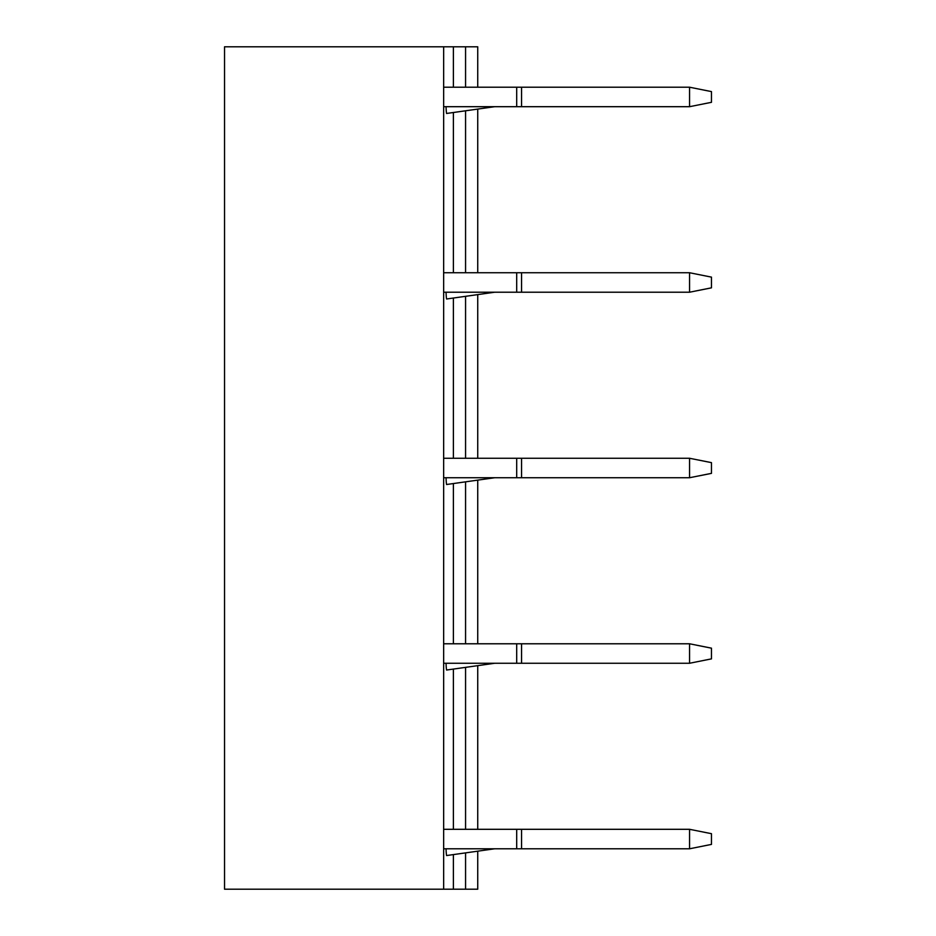 <?xml version="1.0" encoding="UTF-8"?>
<svg xmlns="http://www.w3.org/2000/svg" width="936" height="936" viewBox="0 0 936 936"><rect width="100%" height="100%" fill="white"/><g stroke="black" fill="none" stroke-linecap="round" stroke-linejoin="round"><path stroke-width="1.4" d="M443.652 46.8L224.535 46.8L224.535 889.2L443.652 889.2L443.652 46.8L477.734 46.8L477.734 87.212M443.652 889.2L453.387 889.2L453.387 854.591M453.387 829.308L453.387 669.076M453.387 643.781L453.387 483.549M453.387 458.266L453.387 298.022M453.387 272.739L453.387 112.507M453.387 87.212L453.387 46.8M453.387 889.2L477.734 889.2L477.734 851.175M477.734 829.308L477.734 665.648M477.734 643.781L477.734 480.133M477.734 458.266L477.734 294.606M477.734 272.739L477.734 109.079M689.551 87.212L711.465 91.599L711.465 102.316L689.551 106.692L689.551 87.212L443.652 87.212M689.551 106.692L443.652 106.692M516.695 87.212L516.695 106.692M494.746 106.692L446.566 113.467A48.66 48.66 0 0 1 446.086 106.692M689.551 458.266L711.465 462.641L711.465 473.359L689.551 477.734L689.551 458.266L443.652 458.266M689.551 477.734L443.652 477.734M516.695 458.266L516.695 477.734M494.746 477.734L446.566 484.509A48.66 48.66 0 0 1 446.086 477.734M689.551 829.308L711.465 833.683L711.465 844.401L689.551 848.788L689.551 829.308L443.652 829.308M689.551 848.788L443.652 848.788M516.695 829.308L516.695 848.788M494.746 848.788L446.566 855.551A48.66 48.66 0 0 1 446.086 848.788M689.551 272.739L711.465 277.126L711.465 287.832L689.551 292.219L689.551 272.739L443.652 272.739M689.551 292.219L443.652 292.219M516.695 272.739L516.695 292.219M494.746 292.219L446.566 298.993A48.66 48.66 0 0 1 446.086 292.219M689.551 643.781L711.465 648.168L711.465 658.874L689.551 663.261L689.551 643.781L443.652 643.781M689.551 663.261L443.652 663.261M516.695 643.781L516.695 663.261M494.746 663.261L446.566 670.036A48.66 48.66 0 0 1 446.086 663.261M465.566 889.2L465.566 852.883M465.566 829.308L465.566 667.368M465.566 643.781L465.566 481.841M465.566 458.266L465.566 296.314M465.566 272.739L465.566 110.799M465.566 87.212L465.566 46.8M521.563 87.212L521.563 106.692M521.563 458.266L521.563 477.734M521.563 829.308L521.563 848.788M521.563 272.739L521.563 292.219M521.563 643.781L521.563 663.261"/></g></svg>
